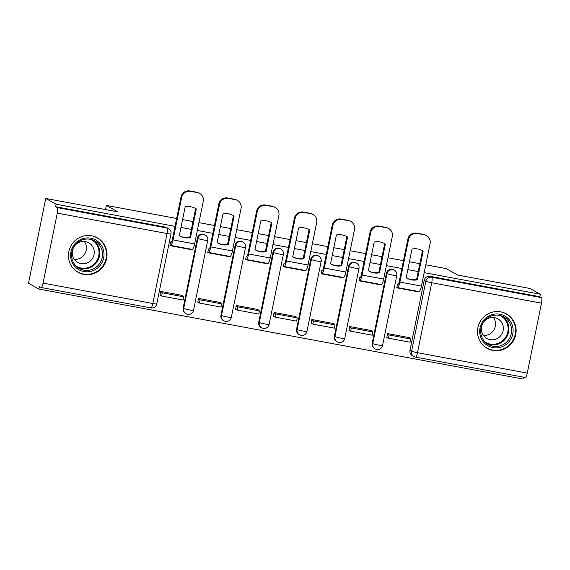 <?xml version="1.0" encoding="UTF-8"?>
<svg xmlns="http://www.w3.org/2000/svg" width="570" height="570" viewBox="0 0 570 570"><rect width="100%" height="100%" fill="white"/><g stroke="black" fill="none" stroke-linecap="round" stroke-linejoin="round"><path stroke-width="0.85" d="M204.673 234.676A5.059 4.916 119.1 0 0 197.37 238.189L197.94 238.509A5.059 4.916 -60.9 0 1 205.25 234.99L204.673 234.676M242.478 241.701A5.059 4.916 119.1 0 0 235.175 245.221L235.745 245.542A5.059 4.916 -60.9 0 1 243.055 242.022L242.478 241.701M280.29 248.727A5.059 4.916 119.1 0 0 272.98 252.246L273.557 252.567A5.059 4.916 -60.9 0 1 280.86 249.047L280.29 248.727M318.096 255.759A5.059 4.916 119.1 0 0 310.785 259.279L311.363 259.599A5.059 4.916 -60.9 0 1 318.666 256.08L318.096 255.759M355.901 262.784A5.059 4.916 119.1 0 0 348.591 266.304L349.168 266.625A5.059 4.916 -60.9 0 1 356.478 263.105L355.901 262.784M393.706 269.817A5.059 4.916 119.1 0 0 386.403 273.336L386.973 273.657A5.059 4.916 -60.9 0 1 394.283 270.137L393.706 269.817M492.893 350.436A19.729 19.173 119.1 0 0 514.874 337.654A19.729 19.173 119.1 0 0 506.416 313.913A19.729 19.173 119.1 0 0 500.745 311.868A19.729 19.173 119.1 0 0 478.764 324.651A19.729 19.173 119.1 0 0 487.222 348.391A19.729 19.173 119.1 0 0 492.893 350.436M83.804 274.384A19.729 19.173 119.1 0 0 105.785 261.602A19.729 19.173 119.1 0 0 97.328 237.861A19.729 19.173 119.1 0 0 91.656 235.816A19.729 19.173 119.1 0 0 69.675 248.598A19.729 19.173 119.1 0 0 78.133 272.339A19.729 19.173 119.1 0 0 83.804 274.384M175.04 226.347L56.131 204.238L45.75 198.46L28.5 283.254L38.881 289.033L523.096 379.05L523.481 377.169M425.776 264.801L446.118 268.577L457.746 275.054L529.972 288.477L540.346 294.255L424.18 272.66M418.245 271.555L407.821 269.617M401.886 268.513L386.375 265.634M380.432 264.53L370.016 262.592M364.073 261.488L348.569 258.602M342.627 257.498L332.21 255.56M326.268 254.462L310.757 251.577M304.822 250.472L294.398 248.534M288.463 247.43L272.952 244.544M267.017 243.44L256.593 241.509M250.658 240.405L235.146 237.519M229.204 236.415L218.787 234.477M212.852 233.372L197.341 230.487M191.399 229.389L180.982 227.451M45.75 198.46L117.969 211.89L106.341 205.414L176.643 218.481M182.578 219.585L193.002 221.523M198.937 222.628L214.448 225.513M220.383 226.618L230.807 228.549M236.742 229.653L252.254 232.539M258.196 233.643L268.613 235.581M274.555 236.685L290.059 239.571M296.001 240.668L306.418 242.606M312.36 243.711L327.871 246.596M333.806 247.701L344.23 249.639M350.165 250.743L365.676 253.621M371.611 254.726L382.035 256.664M387.971 257.768L403.482 260.654M409.417 261.758L419.841 263.696M38.881 289.033L39.38 286.56L40.997 287.458A5.059 1.133 -79.5 0 0 41.083 287.487A5.059 1.133 -79.5 0 0 43.049 283.098L57.285 213.137A5.059 1.133 -79.5 0 0 57.242 207.608L167.031 228.021A5.059 4.916 -60.9 0 1 168.485 228.542L166.868 227.644A5.059 4.916 -60.9 0 0 165.414 227.124L167.031 228.021A5.059 1.133 -79.5 0 1 167.067 233.543L57.285 213.137M56.131 204.238L55.625 206.71L57.242 207.608M541.5 303.155L431.718 282.741L417.482 352.702A5.059 1.133 100.5 0 1 415.516 357.098A5.059 1.133 100.5 0 1 415.43 357.069A5.059 4.916 -60.9 0 1 413.977 356.542L412.359 355.644A5.059 4.916 -60.9 0 1 409.972 350.322L424.208 280.362L425.826 281.259A5.059 4.916 -60.9 0 1 431.675 277.219L541.464 297.633A5.059 1.133 100.5 0 1 541.5 303.155L527.264 373.115A5.059 1.133 100.5 0 1 525.298 377.504A5.059 1.133 100.5 0 1 525.219 377.475M541.464 297.633L539.847 296.728L540.346 294.255M398.231 284.259L397.532 284.124L396.784 287.836L418.594 291.89L417.568 291.32M409.182 338.16L409.289 337.625L387.479 333.571L386.845 337.298M371.369 331.127L371.483 330.593L349.666 326.539L349.04 330.272M360.425 277.227L359.727 277.098L358.972 280.803L380.789 284.865L379.762 284.295M380.789 284.865L380.86 284.494M333.564 324.102L333.678 323.568L311.861 319.514L311.227 323.24M322.613 270.201L321.922 270.073L321.166 273.778L342.976 277.832L341.957 277.262M342.976 277.832L343.055 277.469M295.759 317.07L295.866 316.535L274.056 312.481L273.422 316.215M284.808 263.169L284.117 263.041L283.361 266.753L305.171 270.807L304.152 270.237M305.171 270.807L305.249 270.437M257.954 310.044L258.06 309.51L236.251 305.456L235.617 309.182M247.002 256.144L246.311 256.016L245.556 259.721L267.366 263.775L266.347 263.205M267.366 263.775L267.437 263.411M220.148 303.019L220.255 302.485L198.445 298.423L197.811 302.157M209.197 249.111L208.499 248.983L207.751 252.695L229.56 256.749L228.534 256.179M229.56 256.749L229.632 256.386M182.336 295.987L182.45 295.452L160.633 291.398L160.006 295.132M171.392 242.086L170.694 241.958L169.938 245.663L191.755 249.717L190.729 249.147M191.755 249.717L191.826 249.354M183.134 308.149L183.704 308.47A5.059 4.916 -60.9 0 0 186.091 313.792L185.521 313.471A5.059 4.916 119.1 0 1 183.134 308.149L197.37 238.189M220.939 315.182L221.516 315.502A5.059 4.916 -60.9 0 0 223.903 320.825L223.326 320.504A5.059 4.916 119.1 0 1 220.939 315.182L235.175 245.221M258.744 322.207L259.322 322.527A5.059 4.916 -60.9 0 0 261.708 327.85L261.131 327.529A5.059 4.916 119.1 0 1 258.744 322.207L272.98 252.246M296.557 329.239L297.127 329.56A5.059 4.916 -60.9 0 0 299.514 334.875L298.944 334.562A5.059 4.916 119.1 0 1 296.557 329.239L310.785 259.279M334.362 336.264L334.932 336.585A5.059 4.916 -60.9 0 0 337.319 341.907L336.749 341.587A5.059 4.916 119.1 0 1 334.362 336.264L348.591 266.304M372.167 343.297L372.744 343.61A5.059 4.916 -60.9 0 0 375.131 348.933L374.554 348.612A5.059 4.916 119.1 0 1 372.167 343.297L386.403 273.336M105.493 209.568L106.341 205.414M418.594 291.89L418.665 291.526M55.625 206.71L165.414 227.124M539.847 296.728L430.058 276.322A5.059 4.916 119.1 0 0 424.208 280.362M406.674 278.067A15.682 15.24 119.1 0 0 410.842 279.507A15.682 15.24 119.1 0 0 416.634 279.45L417.311 279.827L423.154 251.114A15.682 15.24 -60.9 0 0 422.313 250.608A15.682 15.24 -60.9 0 0 412.01 249.04L406.168 277.754A15.682 15.24 119.1 0 0 407.009 278.26A15.682 15.24 119.1 0 0 411.519 279.884A15.682 15.24 119.1 0 0 417.311 279.827M397.653 284.152L397.967 284.323A3.035 0.684 -79.5 0 0 398.017 284.344A3.035 0.684 -79.5 0 0 399.2 281.708L407.849 239.186A7.588 7.374 -60.9 0 1 416.627 233.123L423.66 234.427A7.588 7.374 -60.9 0 1 425.84 235.211L426.517 235.588A7.588 7.374 119.1 0 0 424.337 234.804L423.66 234.427M388.462 338.202L410.03 342.207L410.685 338.993L389.118 334.989L388.462 338.202L386.731 337.233M387.386 334.02L389.118 334.989M407.685 337.326L410.685 338.993M416.627 233.123L417.304 233.501A7.588 7.374 119.1 0 0 408.526 239.564L399.876 282.086A6.327 1.418 100.5 0 1 397.418 287.572A6.327 1.418 100.5 0 1 397.319 287.536L396.891 287.301M426.517 235.588A7.588 7.374 119.1 0 1 430.101 243.575L421.444 286.09A6.327 1.418 100.5 0 1 418.986 291.584L397.418 287.572M417.304 233.501L424.337 234.804M416.634 279.45L422.477 250.736L423.154 251.114M421.971 250.422A15.682 15.24 -60.9 0 1 422.477 250.736M508.875 341.893A17.072 16.594 -60.9 0 1 485.284 343.845A17.072 16.594 -60.9 0 1 483.93 319.941A17.072 16.594 -60.9 0 1 507.521 317.989A17.072 16.594 -60.9 0 1 508.875 341.893M484.593 320.611A15.81 15.361 119.1 0 0 488.454 344.586A15.81 15.361 119.1 0 0 507.685 340.938A15.81 15.361 119.1 0 0 503.83 316.963A15.81 15.361 119.1 0 0 484.593 320.611M493.413 317.504A11.258 10.937 -60.9 0 1 483.424 335.445M484.115 321.416A11.258 10.937 119.1 0 0 486.858 338.487A11.258 10.937 119.1 0 0 500.553 335.887A11.258 10.937 119.1 0 0 497.809 318.815A11.258 10.937 119.1 0 0 484.115 321.416M483.068 345.249A19.601 19.052 119.1 0 0 486.866 348.049A19.601 19.052 119.1 0 0 510.72 343.525A19.601 19.052 119.1 0 0 505.939 313.792A19.601 19.052 119.1 0 0 501.557 312.039M99.786 265.841A17.072 16.594 -60.9 0 1 76.195 267.8A17.072 16.594 -60.9 0 1 74.841 243.889A17.072 16.594 -60.9 0 1 98.432 241.936A17.072 16.594 -60.9 0 1 99.786 265.841M75.504 244.559A15.81 15.361 119.1 0 0 79.365 268.534A15.81 15.361 119.1 0 0 98.596 264.886A15.81 15.361 119.1 0 0 94.741 240.911A15.81 15.361 119.1 0 0 75.504 244.559M84.324 241.452A11.258 10.937 -60.9 0 1 74.335 259.393M75.026 245.364A11.258 10.937 119.1 0 0 77.769 262.435A11.258 10.937 119.1 0 0 91.464 259.842A11.258 10.937 119.1 0 0 88.721 242.77A11.258 10.937 119.1 0 0 75.026 245.364M73.979 269.197A19.601 19.052 119.1 0 0 77.776 271.997A19.601 19.052 119.1 0 0 101.631 267.472A19.601 19.052 119.1 0 0 96.85 237.74A19.601 19.052 119.1 0 0 92.468 235.987M368.861 271.042A15.682 15.24 119.1 0 0 373.029 272.481A15.682 15.24 119.1 0 0 378.829 272.424L379.506 272.802L385.349 244.088A15.682 15.24 -60.9 0 0 384.508 243.582A15.682 15.24 -60.9 0 0 374.198 242.015L368.355 270.729A15.682 15.24 119.1 0 0 369.203 271.235A15.682 15.24 119.1 0 0 373.713 272.859A15.682 15.24 119.1 0 0 379.506 272.802M359.848 277.12L360.162 277.298A3.035 0.684 -79.5 0 0 360.212 277.312A3.035 0.684 -79.5 0 0 361.394 274.676L370.044 232.161A7.588 7.374 -60.9 0 1 378.822 226.09L385.847 227.402A7.588 7.374 -60.9 0 1 388.035 228.185L388.712 228.563A7.588 7.374 119.1 0 0 386.531 227.779L385.847 227.402M350.657 331.17L372.224 335.181L372.88 331.968L351.305 327.957L350.657 331.17L348.926 330.208M349.574 326.995L351.305 327.957M369.873 330.294L372.88 331.968M378.822 226.09L379.499 226.468A7.588 7.374 119.1 0 0 370.721 232.532L362.071 275.054A6.327 1.418 100.5 0 1 359.613 280.547A6.327 1.418 100.5 0 1 359.506 280.511L359.086 280.269M388.712 228.563A7.588 7.374 119.1 0 1 392.288 236.543L383.639 279.065A6.327 1.418 100.5 0 1 381.18 284.558L359.613 280.547M379.499 226.468L386.531 227.779M378.829 272.424L384.672 243.711L385.349 244.088M384.166 243.397A15.682 15.24 -60.9 0 1 384.672 243.711M331.056 264.01A15.682 15.24 119.1 0 0 335.224 265.449A15.682 15.24 119.1 0 0 341.024 265.392L341.701 265.77L347.543 237.056A15.682 15.24 -60.9 0 0 346.703 236.55A15.682 15.24 -60.9 0 0 336.393 234.983L330.55 263.696A15.682 15.24 119.1 0 0 331.391 264.202A15.682 15.24 119.1 0 0 335.901 265.827A15.682 15.24 119.1 0 0 341.701 265.77M322.043 270.094L322.356 270.266A3.035 0.684 -79.5 0 0 322.406 270.287A3.035 0.684 -79.5 0 0 323.589 267.651L332.239 225.129A7.588 7.374 -60.9 0 1 341.017 219.065L348.042 220.369A7.588 7.374 -60.9 0 1 350.222 221.16L350.906 221.538A7.588 7.374 119.1 0 0 348.719 220.747L348.042 220.369M312.844 324.145L334.419 328.149L335.067 324.936L313.5 320.931L312.844 324.145L311.12 323.183M311.769 319.962L313.5 320.931M332.068 323.268L335.067 324.936M341.017 219.065L341.694 219.443A7.588 7.374 119.1 0 0 332.916 225.506L324.266 268.028A6.327 1.418 100.5 0 1 321.801 273.514A6.327 1.418 100.5 0 1 321.701 273.479L321.273 273.244M350.906 221.538A7.588 7.374 119.1 0 1 354.483 229.518L345.833 272.04A6.327 1.418 100.5 0 1 343.375 277.526L321.801 273.514M341.694 219.443L348.719 220.747M341.024 265.392L346.866 236.678L347.543 237.056M346.361 236.365A15.682 15.24 -60.9 0 1 346.866 236.678M293.251 256.985A15.682 15.24 119.1 0 0 297.419 258.424A15.682 15.24 119.1 0 0 303.212 258.367L303.895 258.744L309.738 230.031A15.682 15.24 -60.9 0 0 308.89 229.525A15.682 15.24 -60.9 0 0 298.587 227.957L292.745 256.671A15.682 15.24 119.1 0 0 293.586 257.177A15.682 15.24 119.1 0 0 298.096 258.801A15.682 15.24 119.1 0 0 303.895 258.744M284.238 263.062L284.551 263.24A3.035 0.684 -79.5 0 0 284.601 263.255A3.035 0.684 -79.5 0 0 285.777 260.618L294.426 218.103A7.588 7.374 -60.9 0 1 303.212 212.033L310.237 213.344A7.588 7.374 -60.9 0 1 312.417 214.128L313.094 214.505A7.588 7.374 119.1 0 0 310.914 213.721L310.237 213.344M275.039 317.112L296.607 321.124L297.262 317.91L275.695 313.899L275.039 317.112L273.308 316.151M273.963 312.937L275.695 313.899M294.262 316.243L297.262 317.91M303.212 212.033L303.888 212.411A7.588 7.374 119.1 0 0 295.11 218.481L286.454 260.996A6.327 1.418 100.5 0 1 283.995 266.489A6.327 1.418 100.5 0 1 283.896 266.454L283.468 266.219M313.094 214.505A7.588 7.374 119.1 0 1 316.678 222.485L308.028 265.007A6.327 1.418 100.5 0 1 305.57 270.501L283.995 266.489M303.888 212.411L310.914 213.721M303.212 258.367L309.054 229.653L309.738 230.031M308.548 229.34A15.682 15.24 -60.9 0 1 309.054 229.653M255.445 249.952A15.682 15.24 119.1 0 0 259.614 251.391A15.682 15.24 119.1 0 0 265.406 251.334L266.083 251.712L271.926 222.998A15.682 15.24 -60.9 0 0 271.085 222.492A15.682 15.24 -60.9 0 0 260.782 220.925L254.94 249.639A15.682 15.24 119.1 0 0 255.78 250.152A15.682 15.24 119.1 0 0 260.291 251.769A15.682 15.24 119.1 0 0 266.083 251.712M246.432 256.037L246.746 256.208A3.035 0.684 -79.5 0 0 246.789 256.229A3.035 0.684 -79.5 0 0 247.971 253.593L256.621 211.071A7.588 7.374 -60.9 0 1 265.399 205.008L272.432 206.311A7.588 7.374 -60.9 0 1 274.612 207.102L275.289 207.48A7.588 7.374 119.1 0 0 273.108 206.689L272.432 206.311M237.234 310.087L258.801 314.099L259.457 310.885L237.889 306.874L237.234 310.087L235.503 309.125M236.158 305.912L237.889 306.874M256.457 309.211L259.457 310.885M265.399 205.008L266.083 205.385A7.588 7.374 119.1 0 0 257.298 211.449L248.648 253.971A6.327 1.418 100.5 0 1 246.19 259.464A6.327 1.418 100.5 0 1 246.09 259.421L245.663 259.186M275.289 207.48A7.588 7.374 119.1 0 1 278.873 215.46L270.223 257.982A6.327 1.418 100.5 0 1 267.757 263.468L246.19 259.464M266.083 205.385L273.108 206.689M265.406 251.334L271.249 222.621L271.926 222.998M270.743 222.307A15.682 15.24 -60.9 0 1 271.249 222.621M217.64 242.927A15.682 15.24 119.1 0 0 221.808 244.366A15.682 15.24 119.1 0 0 227.601 244.309L228.278 244.687L234.12 215.973A15.682 15.24 -60.9 0 0 233.28 215.467A15.682 15.24 -60.9 0 0 222.97 213.9L217.134 242.613A15.682 15.24 119.1 0 0 217.975 243.119A15.682 15.24 119.1 0 0 222.485 244.744A15.682 15.24 119.1 0 0 228.278 244.687M208.62 249.005L208.934 249.183A3.035 0.684 -79.5 0 0 208.983 249.197A3.035 0.684 -79.5 0 0 210.166 246.561L218.816 204.046A7.588 7.374 -60.9 0 1 227.594 197.982L234.626 199.286A7.588 7.374 -60.9 0 1 236.807 200.07L237.483 200.448A7.588 7.374 119.1 0 0 235.303 199.664L234.626 199.286M199.429 303.055L220.996 307.066L221.652 303.853L200.077 299.841L199.429 303.055L197.697 302.093M198.353 298.88L200.077 299.841M218.645 302.185L221.652 303.853M227.594 197.982L228.271 198.36A7.588 7.374 119.1 0 0 219.493 204.423L210.843 246.938A6.327 1.418 100.5 0 1 208.385 252.432A6.327 1.418 100.5 0 1 208.285 252.396L207.858 252.161M237.483 200.448A7.588 7.374 119.1 0 1 241.06 208.428L232.41 250.95A6.327 1.418 100.5 0 1 229.952 256.443L208.385 252.432M228.271 198.36L235.303 199.664M227.601 244.309L233.444 215.595L234.12 215.973M232.938 215.282A15.682 15.24 -60.9 0 1 233.444 215.595M179.828 235.902A15.682 15.24 119.1 0 0 183.996 237.341A15.682 15.24 119.1 0 0 189.796 237.277L190.473 237.654L196.315 208.941A15.682 15.24 -60.9 0 0 195.474 208.435A15.682 15.24 -60.9 0 0 185.165 206.874L179.322 235.588A15.682 15.24 119.1 0 0 180.17 236.094A15.682 15.24 119.1 0 0 184.673 237.711A15.682 15.24 119.1 0 0 190.473 237.654M170.815 241.979L171.128 242.15A3.035 0.684 -79.5 0 0 171.178 242.172A3.035 0.684 -79.5 0 0 172.361 239.535L181.011 197.013A7.588 7.374 -60.9 0 1 189.789 190.95L196.814 192.254A7.588 7.374 -60.9 0 1 199.001 193.045L199.678 193.422A7.588 7.374 119.1 0 0 197.498 192.632L196.814 192.254M161.616 296.03L183.191 300.041L183.839 296.828L162.272 292.816L161.616 296.03L159.892 295.068M160.541 291.854L162.272 292.816M180.84 295.153L183.839 296.828M189.789 190.95L190.465 191.328A7.588 7.374 119.1 0 0 181.688 197.391L173.038 239.913A6.327 1.418 100.5 0 1 170.58 245.406A6.327 1.418 100.5 0 1 170.473 245.364L170.052 245.129M199.678 193.422A7.588 7.374 119.1 0 1 203.255 201.402L194.605 243.924A6.327 1.418 100.5 0 1 192.147 249.411L170.58 245.406M190.465 191.328L197.498 192.632M189.796 237.277L195.638 208.563L196.315 208.941M195.132 208.257A15.682 15.24 -60.9 0 1 195.638 208.563M43.049 283.098L152.831 303.504L167.067 233.543A5.059 0.371 11.5 0 0 170.979 233.971A5.059 5.059 0 0 0 168.485 228.542M409.972 350.322L411.59 351.22L425.826 281.259A5.059 0.371 -168.5 0 0 431.718 282.741A5.059 1.133 -79.5 0 0 431.675 277.219L430.058 276.322M525.298 377.504L415.516 357.098A5.059 5.059 0 0 1 413.977 356.542A5.059 4.916 -60.9 0 1 411.59 351.22A5.059 0.371 -168.5 0 0 417.482 352.702L527.264 373.115M186.091 313.792A5.059 5.059 0 0 0 193.515 310.379A5.059 0.371 11.5 0 1 189.596 309.952A5.059 0.371 11.5 0 1 183.704 308.47L197.94 238.509A5.059 0.371 11.5 0 0 203.832 239.991A5.059 0.371 -168.5 0 0 207.744 240.419A5.059 5.059 0 0 0 205.25 234.99M223.903 320.825A5.059 5.059 0 0 0 231.32 317.412A5.059 0.371 11.5 0 1 227.402 316.984A5.059 0.371 11.5 0 1 221.516 315.502L235.745 245.542A5.059 0.371 11.5 0 0 241.637 247.024A5.059 0.371 -168.5 0 0 245.549 247.451A5.059 5.059 0 0 0 243.055 242.022M261.708 327.85A5.059 5.059 0 0 0 269.126 324.437A5.059 0.371 11.5 0 1 265.214 324.009A5.059 0.371 11.5 0 1 259.322 322.527L273.557 252.567A5.059 0.371 11.5 0 0 279.442 254.049A5.059 0.371 -168.5 0 0 283.361 254.477A5.059 5.059 0 0 0 280.86 249.047M299.514 334.875A5.059 5.059 0 0 0 306.931 331.469A5.059 0.371 11.5 0 1 303.019 331.035A5.059 0.371 11.5 0 1 297.127 329.56L311.363 259.599A5.059 0.371 11.5 0 0 317.255 261.081A5.059 0.371 -168.5 0 0 321.166 261.509A5.059 5.059 0 0 0 318.666 256.08M337.319 341.907A5.059 5.059 0 0 0 344.736 338.495A5.059 0.371 11.5 0 1 340.824 338.067A5.059 0.371 11.5 0 1 334.932 336.585L349.168 266.625A5.059 0.371 11.5 0 0 355.06 268.107A5.059 0.371 -168.5 0 0 358.972 268.534A5.059 5.059 0 0 0 356.478 263.105M375.131 348.933A5.059 5.059 0 0 0 382.548 345.52A5.059 0.371 11.5 0 1 378.63 345.092A5.059 0.371 11.5 0 1 372.744 343.61L386.973 273.657A5.059 0.371 11.5 0 0 392.865 275.132A5.059 0.371 -168.5 0 0 396.777 275.567A5.059 5.059 0 0 0 394.283 270.137M41.083 287.487L150.865 307.9A5.059 5.059 0 0 0 156.75 303.931A5.059 0.371 11.5 0 1 152.831 303.504A5.059 1.133 100.5 0 1 150.865 307.9A5.059 1.133 100.5 0 1 150.786 307.871M408.526 239.564L407.849 239.186M399.876 282.086L421.444 286.09M502.434 316.272A15.81 15.361 -60.9 0 1 504.97 339.421A15.81 15.361 -60.9 0 1 487.129 343.76M485.27 342.207A15.29 14.856 119.1 0 0 504.329 338.951A15.29 14.856 119.1 0 0 500.132 315.502M93.345 240.219A15.81 15.361 -60.9 0 1 95.881 263.376A15.81 15.361 -60.9 0 1 78.047 267.708M76.181 266.161A15.29 14.856 119.1 0 0 95.247 262.898A15.29 14.856 119.1 0 0 91.043 239.457M370.721 232.532L370.044 232.161M362.071 275.054L383.639 279.065M332.916 225.506L332.239 225.129M324.266 268.028L345.833 272.04M295.11 218.481L294.426 218.103M286.454 260.996L308.028 265.007M257.298 211.449L256.621 211.071M248.648 253.971L270.223 257.982M219.493 204.423L218.816 204.046M210.843 246.938L232.41 250.95M181.688 197.391L181.011 197.013M173.038 239.913L194.605 243.924M396.777 275.567L382.548 345.52M358.972 268.534L344.736 338.495M321.166 261.509L306.931 331.469M283.361 254.477L269.126 324.437M245.549 247.451L231.32 317.412M207.744 240.419L193.515 310.379M156.75 303.931L170.979 233.971M505.939 313.792L504.457 312.966M486.866 348.049L485.391 347.223M96.85 237.74L95.368 236.913M77.776 271.997L76.302 271.178"/></g></svg>
